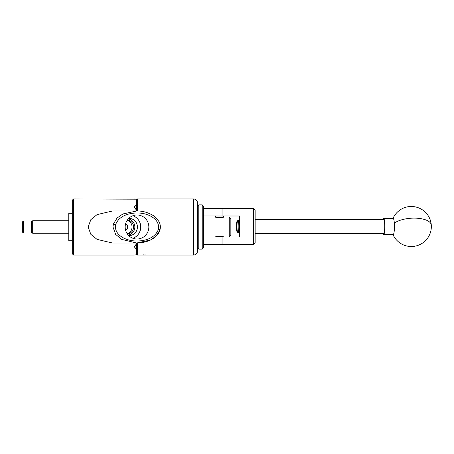<?xml version="1.0" encoding="UTF-8"?>
<svg xmlns="http://www.w3.org/2000/svg" width="454" height="454" viewBox="0 0 454 454"><rect width="100%" height="100%" fill="white"/><g stroke="black" fill="none" stroke-linecap="round" stroke-linejoin="round"><path stroke-width="0.68" d="M203.517 208.556L253.536 208.556L255.131 210.48L255.131 242.527L253.536 244.451L203.517 244.451M203.517 237.016L239.411 237.016L239.411 215.991L203.517 215.991M253.536 244.451L253.536 208.556M237.8 222.653A5.306 0.829 -90 0 0 237.096 221.268A5.306 0.829 -90 0 0 236.432 224.934A5.306 0.829 -90 0 0 236.659 230.354A5.306 0.829 -90 0 0 237.096 231.739A5.306 0.829 -90 0 0 237.97 228.85A5.306 0.829 -90 0 0 237.8 222.653M237.096 221.268L237.777 220.57A6.01 0.942 90 0 1 237.924 220.496A6.01 0.942 90 0 1 238.571 222.142A6.01 0.942 90 0 1 238.798 228.731A6.01 0.942 90 0 1 237.924 232.51A6.01 0.942 90 0 1 237.777 232.437L237.096 231.739M255.131 233.555L383.624 233.555A7.048 1.101 -90 0 0 384.651 229.117A7.048 1.101 -90 0 0 384.385 221.387A7.048 1.101 -90 0 0 383.624 219.452L255.131 219.452M383.028 219.452A8.013 1.254 90 0 1 383.102 219.225A8.013 1.254 90 0 1 383.624 218.493L393.192 218.493A8.013 1.254 90 0 1 394.327 223.152A8.013 1.254 90 0 1 393.714 233.782A8.013 1.254 90 0 1 393.192 234.514L383.624 234.514A8.013 1.254 90 0 1 383.028 233.555M383.624 218.493A8.013 1.254 90 0 1 384.85 224.787A8.013 1.254 90 0 1 384.152 233.782A8.013 1.254 90 0 1 383.624 234.514M198.773 204.885L198.773 249.115L202.234 249.115L202.234 204.885L198.773 204.885L197.49 206.167L197.49 202.802L197.49 251.198L197.49 247.833L198.773 249.115M202.234 204.885L203.517 206.167L203.517 247.833L202.234 249.115M222.823 244.451L216.257 244.451M216.257 208.556L222.823 208.556M223.544 237.016L223.567 237.016C223.816 236.108 215.258 236.103 215.514 237.016L215.531 237.005M223.544 216.995L223.544 215.991M229.247 216.984L229.247 237.016L230.853 235.41L230.853 218.59L229.247 216.984L223.567 216.984C223.816 217.897 215.264 217.897 215.514 216.984L215.531 215.991M115.628 224.651C113.778 235.286 126.218 240.558 134.707 240.943C143.566 241.471 154.95 238.776 158.401 229.327C160.234 218.703 147.754 213.431 139.316 213.062C130.468 212.529 119.107 215.207 115.628 224.651L113.375 224.117L117.064 218.016L122.915 213.953L136.665 210.974L112.535 210.974L97.054 214.611L90.862 219.628L88.127 227L90.857 234.366L97.054 239.389L112.535 243.026L136.66 243.026L121.638 239.383L115.639 234.366L112.989 227L113.375 224.117M137.012 214.98A12.02 11.838 90 0 0 125.173 227A12.02 11.838 90 0 0 137.012 239.02A12.02 11.838 90 0 0 148.844 227A12.02 11.838 90 0 0 137.012 214.98M113.432 238.986L112.535 239.02M72.277 213.249L68.787 213.249L68.787 240.751L72.277 240.751M128.794 235.654A8.654 8.524 90 0 0 137.409 227A8.654 8.524 90 0 0 128.794 218.346M132.948 215.712A12.02 11.838 -90 0 1 132.948 238.288M146.597 255.04L142.613 255.04L146.517 255.029M203.517 216.984L215.514 216.984M68.787 233.265L32.699 233.265L32.699 220.735L68.787 220.735M31.706 222L32.699 222M31.706 232L32.699 232M23.341 233.01L22.7 232.369L22.7 221.631L23.341 220.99L23.341 233.01L31.065 233.01L31.065 220.99L23.341 220.99M31.065 220.99L31.706 221.631L31.706 232.369L31.065 233.01M72.277 227L72.277 200.242L73.559 198.96L73.559 255.04L72.277 253.758L72.277 227M136.376 210.974L136.376 209.81L134.293 207.172L136.376 204.845L136.376 199.181L73.559 198.96M134.441 198.977L135.451 199.102M135.53 199.107L136.376 199.181M134.429 206.445L134.293 207.081M145.479 254.915L140.485 255.006M137.307 243.021L137.307 255.04L140.28 255.029M146.614 255.04L193.642 255.04L193.642 198.96L137.307 198.96L137.307 210.979M137.307 205.066L136.376 205.004M136.376 204.845L136.376 208.965L137.307 208.749M135.877 244.439A4.007 2.832 180 0 0 137.307 244.927M137.307 209.073A4.007 2.832 -0 0 0 135.877 209.561M136.376 248.474L136.376 245.727L137.335 245.256M136.376 245.727L136.376 249.155L134.293 246.828L136.376 244.19L136.376 243.026M135.53 254.893L134.293 255.04L136.376 254.819L136.376 248.996M137.335 248.934L136.376 249.967M137.335 205.066L136.376 204.033M140.4 255.04L142.613 255.04M143.685 254.859L141.62 255.04M125.52 229.894A3.002 2.957 90 0 0 125.52 224.106M127.188 233.702A7.02 6.912 90 0 0 127.188 220.298M127.375 233.986A7.02 6.912 90 0 0 127.375 220.014M128.278 235.115A8.274 8.149 90 0 0 128.278 218.885M222.046 215.991L222.046 208.556M222.046 244.451L222.046 237.016M392.965 234.514A20.033 20.033 0 0 0 431.3 225.065A20.033 8.28 175.9 0 0 414.167 218.124A20.033 8.28 175.9 0 0 394.327 223.152M136.665 210.974C142.465 210.872 147.987 212.393 153.225 215.542L156.414 218.153L158.962 221.575C160.364 224.202 160.705 226.96 159.984 229.849L156.284 235.966L150.433 240.035L136.66 243.026C144.644 243.072 157.192 239.616 159.984 229.849L158.401 229.327M239.411 220.496L237.924 220.496M239.411 232.51L237.924 232.51M431.3 225.065A20.033 20.033 0 0 0 392.965 218.493M193.642 255.04C195.98 254.813 197.263 253.531 197.49 251.198M134.293 255.04L73.559 255.04M193.642 198.96C195.98 199.187 197.263 200.469 197.49 202.802"/></g></svg>
